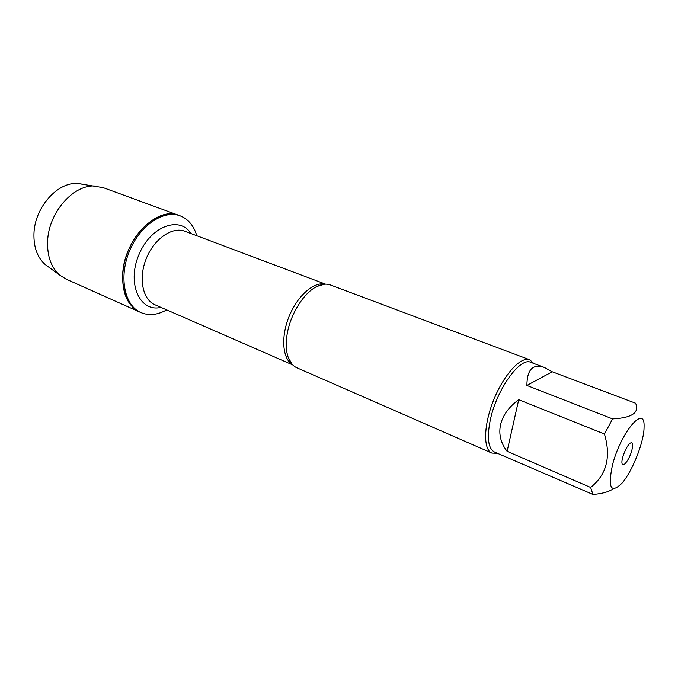 <?xml version="1.0" encoding="UTF-8"?>
<svg xmlns="http://www.w3.org/2000/svg" width="678" height="678" viewBox="0 0 678 678"><rect width="100%" height="100%" fill="white"/><g stroke="black" fill="none" stroke-linecap="round" stroke-linejoin="round"><path stroke-width="1.02" d="M166.695 309.88C157.533 315.007 148.923 315.897 140.863 312.541C124.583 305.651 118.642 277.446 129.295 251.513C139.736 225.494 163.661 209.417 180.145 215.824C188.247 219.036 193.806 225.681 196.806 235.741M48.519 266.954L45.248 264.581C37.366 257.53 33.603 247.233 33.959 233.681C34.595 207.256 58.028 181.297 78.156 183.543L103.251 187.653L178.95 215.392C162.457 208.977 138.532 225.028 128.1 251.021C117.455 276.938 123.413 305.125 139.71 312.024C127.549 305.871 121.896 292.921 122.752 273.166C124.566 238.478 157.593 205.748 178.95 215.392L180.145 215.824M644.092 425.954C644.634 404.139 620.489 432.971 612.454 465.116C607.7 488.05 610.903 494.05 622.048 483.126C631.947 471.829 643.236 444.022 644.015 429.021L644.092 425.954M552.256 371.781L544.281 367.417C532.832 363.544 527.035 369.552 526.891 385.443L552.256 371.781L635.608 403.24C639.693 412.639 632.023 417.86 612.59 418.911L604.445 434.03C611.209 456.955 606.598 474.77 590.623 487.465L592.936 494.457C602.03 493.779 608.844 491.881 613.395 488.745M592.936 494.457L494.465 452.023C488.219 448.582 486.787 438.09 490.186 420.555C496.288 389.952 520.128 356.628 530.874 362.366L544.281 367.417M604.445 434.03L518.712 399.698C508.78 407.02 502.712 415.419 500.517 424.886C498.576 434.352 500.779 443.166 507.11 451.328L590.623 487.465M526.891 385.443L612.59 418.911M529.764 359.798L330.483 284.989C326.508 283.523 322.042 283.997 317.067 286.396C303.498 292.684 289.447 315.617 286.853 336.212C285.743 344.534 286.201 351.602 288.226 357.425C290.116 362.603 292.989 366.061 296.854 367.781L491.881 453.09C482.973 449.582 483.533 424.801 493.855 399.554C504.059 374.264 520.924 356.103 529.764 359.798L533.874 363.501M497.406 453.302L491.881 453.09M631.854 450.302C629.591 459.235 622.785 468.456 622.048 463.481C620.912 459.353 626.633 445.276 630.32 443.107C632.769 441.92 633.286 444.319 631.854 450.302M507.11 451.328L518.712 399.698M95.784 186.094C74.088 183.653 48.452 212.299 47.613 241.309C47.146 256.182 51.164 267.42 59.664 275.048L66.105 279.133L140.863 312.541M78.156 183.543L82.157 184.119M292.523 364.713C282.497 358.874 280.658 337.051 289.108 316.406C297.447 295.718 313.973 281.362 325.237 284.158M325.542 284.15L184.857 231.249C172.382 226.299 154.262 238.656 146.329 258.428C138.236 278.133 142.6 299.625 154.999 304.778L292.735 364.934M160.966 307.38C140.092 312.533 126.727 284.04 138.659 255.309C150.135 226.401 179.585 215.299 190.95 233.537M292.091 364.247L288.226 357.425M324.601 284.192L317.067 286.396M45.248 264.581L59.664 275.048"/></g></svg>
